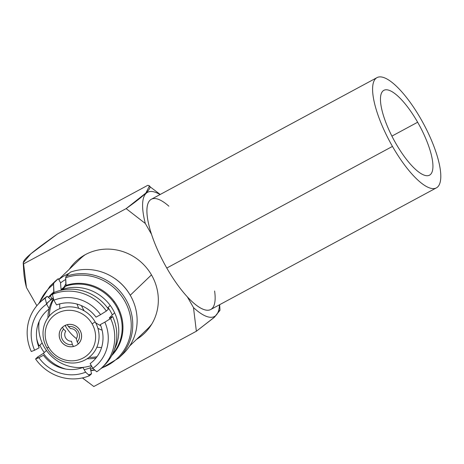 <?xml version="1.0" encoding="UTF-8"?>
<svg xmlns="http://www.w3.org/2000/svg" width="464" height="464" viewBox="0 0 464 464"><rect width="100%" height="100%" fill="white"/><g stroke="black" fill="none" stroke-linecap="round" stroke-linejoin="round"><path stroke-width="0.7" d="M93.821 386.518L82.447 377.922L93.821 386.518L196.365 331.244L93.821 386.518M23.589 263.888L126.133 208.614C147.094 193.766 154.274 186.018 147.68 185.368L57.339 234.065C28.623 254.405 21.692 260.693 23.589 263.888L26.465 287.552L36.865 305.718L26.465 287.552L23.589 263.888L126.133 208.614L145.325 223.486L151.479 234.227L145.325 223.486L126.133 208.614L145.87 193.036L149.286 186.232M187.34 296.838L193.494 307.586L196.365 331.244L193.494 307.586A70.528 21.489 61.7 0 0 219.437 304.813A70.528 21.489 61.7 0 1 193.494 307.586L187.34 296.838M136.561 339.381A49.66 47.125 -133.8 0 0 151.612 275.129A49.66 47.125 -133.8 0 0 69.287 269.288M219.64 304.703L219.982 309.9L214.658 317.005L196.365 331.244L214.02 317.579L219.953 310.387M160.022 194.573A70.528 21.489 61.7 0 0 145.325 223.486A70.528 21.489 61.7 0 1 160.022 194.573M23.838 266.464A70.528 21.489 -118.3 0 0 26.465 287.552A70.528 21.489 -118.3 0 1 23.821 272.426L23.206 262.943M147.68 185.368L57.339 234.065L30.815 253.843L23.2 262.868M53.25 297.755L51.121 299.796L47.206 296.281L45.159 298.242L46.62 304.111A39.579 37.567 -133.8 0 0 34.609 350.239L39.162 347.785A34.185 32.445 46.2 0 1 49.312 308.815L46.62 304.111A39.579 37.567 -133.8 0 0 34.609 350.239L31.285 351.515A44.979 42.688 46.2 0 1 45.159 298.242A44.979 42.688 -133.8 0 0 39.811 302.569A44.979 42.688 -133.8 0 0 31.285 351.515M46.435 350.465L43.384 353.394L37.607 357.025L35.56 358.985L38.883 357.709A39.579 37.567 -133.8 0 0 85.602 372.18L82.911 367.476A34.185 32.445 46.2 0 1 43.442 355.256L38.883 357.709A39.579 37.567 -133.8 0 0 85.602 372.18L89.517 375.695L91.565 373.735L90.103 367.859L91.715 366.311M96.756 371.792A44.979 42.688 -133.8 0 0 102.103 367.471A44.979 42.688 -133.8 0 0 110.635 318.519A44.979 42.688 46.2 0 1 96.756 371.792L92.841 368.277A39.579 37.567 -133.8 0 0 104.858 322.149L100.299 324.603A34.185 32.445 46.2 0 1 90.149 363.573L92.841 368.277A39.579 37.567 -133.8 0 0 104.858 322.149L110.635 318.519L112.682 316.558L109.359 317.834L114.602 312.794M108.402 309.088L106.355 311.048L100.584 314.679A39.579 37.567 -133.8 0 0 53.865 300.214L56.556 304.912A34.185 32.445 46.2 0 1 96.025 317.138L100.584 314.679A39.579 37.567 -133.8 0 0 53.865 300.214L52.403 294.338L54.445 292.378A44.979 42.688 46.2 0 1 108.402 309.088A44.979 42.688 -133.8 0 0 54.445 292.378M114.289 301.525L113.61 302.174M110.212 305.44L107.584 307.957M109.858 319.012A39.579 37.567 -133.8 0 0 109.359 317.834A39.579 37.567 46.2 0 1 109.858 319.012M118.007 309.529L118.697 308.867M120.918 340.385A39.579 37.567 46.2 0 1 119.434 342.589M43.384 353.394A39.579 37.567 -133.8 0 0 65.743 369.06A39.579 37.567 46.2 0 1 43.384 353.394M84.164 369.669A39.579 37.567 -133.8 0 0 90.103 367.859A39.579 37.567 46.2 0 1 84.164 369.669M97.005 356.723A39.579 37.567 46.2 0 1 89.047 357.384M51.121 299.796A39.579 37.567 -133.8 0 0 46.823 303.323A39.579 37.567 -133.8 0 0 46.504 303.63A39.579 37.567 46.2 0 1 51.121 299.796M38.564 346.266L39.104 345.924A39.579 37.567 46.2 0 1 36.731 338.836A39.579 37.567 -133.8 0 0 39.104 345.924L42.16 342.989M49.352 316.03A39.579 37.567 46.2 0 1 53.633 299.292M61.097 289.635A39.579 37.567 46.2 0 1 64.78 286.682L61.062 290.255M103.112 366.467A44.979 42.688 -133.8 0 0 112.682 316.558A44.979 42.688 46.2 0 1 104.151 365.504L102.103 367.471M37.607 357.025A44.979 42.688 -133.8 0 0 38.274 357.947A44.979 42.688 46.2 0 1 37.607 357.025M88.572 374.842A44.979 42.688 -133.8 0 0 91.565 373.735A44.979 42.688 46.2 0 1 88.572 374.842M39.811 302.569L41.859 300.602A44.979 42.688 46.2 0 1 47.206 296.281A44.979 42.688 -133.8 0 0 40.855 301.606M106.355 311.048A44.979 42.688 -133.8 0 0 52.403 294.338A44.979 42.688 46.2 0 1 106.355 311.048M35.56 358.985A44.979 42.688 -133.8 0 0 89.517 375.695A44.979 42.688 46.2 0 1 35.56 358.985M65.981 283.748A41.383 39.272 -133.8 0 0 63.91 287.309M63.707 287.715A41.383 39.272 -133.8 0 0 63.284 288.602M59.717 303.903A41.383 39.272 -133.8 0 0 59.862 308.63M65.076 325.45A41.383 39.272 -133.8 0 0 65.302 325.844L66.213 324.974L65.302 325.844A41.383 39.272 -133.8 0 0 76.374 338.587M96.872 347.188A41.383 39.272 -133.8 0 0 101.587 347.524M118.975 343.714A41.383 39.272 -133.8 0 0 119.834 343.29M130.256 295.243A48.575 46.104 -133.8 0 0 111.981 276.701A48.575 46.104 46.2 0 1 130.256 295.243L151.467 274.885L130.256 295.243A48.575 46.104 46.2 0 1 130.912 296.426A48.575 46.104 -133.8 0 0 130.256 295.243L130.256 295.243M69.061 273.441A48.575 46.104 -133.8 0 0 58.8 279.595A48.575 46.104 46.2 0 1 69.061 273.441M58.713 279.444L80.063 258.947A48.575 46.104 46.2 0 1 85.231 254.695M151.798 324.052A48.575 46.104 46.2 0 1 147.337 329.04L129.618 346.045M65.766 279.438A44.979 42.688 -133.8 0 0 60.517 282.959M49.921 295.585A44.979 42.688 -133.8 0 0 49.381 296.624M83.462 309.587A38.065 36.122 46.2 0 1 81.484 305.643A38.065 36.122 46.2 0 0 83.462 309.587L82.725 310.051L83.462 309.587A38.065 36.122 46.2 0 0 84.233 310.874A38.065 36.122 46.2 0 1 83.462 309.587M100.746 325.705A38.065 36.122 46.2 0 1 95.625 322.747A38.065 36.122 46.2 0 0 100.746 325.705M92.11 323.86A25.909 24.586 46.2 0 1 83.218 357.976A25.909 24.586 46.2 0 1 48.668 347.275A25.909 24.586 46.2 0 1 57.553 313.159A25.909 24.586 46.2 0 1 92.11 323.86A25.909 24.586 -133.8 0 0 57.553 313.159A25.909 24.586 -133.8 0 0 48.668 347.275L46.905 347.948A28.785 27.318 46.2 0 1 56.782 310.039A28.785 27.318 46.2 0 1 95.178 321.929L92.11 323.86L95.178 321.929A28.785 27.318 46.2 0 1 85.301 359.838A28.785 27.318 46.2 0 1 46.905 347.948L48.668 347.275A25.909 24.586 -133.8 0 0 83.218 357.976A25.909 24.586 -133.8 0 0 92.11 323.86M60.767 340.75A11.472 10.892 -133.8 0 0 76.073 345.494A11.472 10.892 -133.8 0 0 80.005 330.38A11.472 10.892 -133.8 0 0 64.705 325.641A11.472 10.892 -133.8 0 0 60.767 340.75M97.898 328.309A40.942 38.854 -133.8 0 0 102.126 330.211M77.036 304.077A40.942 38.854 -133.8 0 0 78.764 308.374M68.394 326.569L67.28 324.62A11.513 10.927 46.2 0 1 80.04 330.362A11.513 10.927 46.2 0 1 78.323 343.911L77.21 341.968A9.355 8.88 -133.8 0 0 78.23 331.337A9.355 8.88 -133.8 0 0 68.394 326.569L70.58 328.622A6.479 6.148 46.2 0 1 76.473 332.009A6.479 6.148 46.2 0 1 76.328 338.656L77.21 341.968A9.355 8.88 -133.8 0 0 78.23 331.337A9.355 8.88 -133.8 0 0 68.394 326.569M62.449 327.224L63.562 329.167A9.355 8.88 -133.8 0 0 62.541 339.793A9.355 8.88 -133.8 0 0 72.384 344.566L73.498 346.509A11.513 10.927 46.2 0 1 60.732 340.773A11.513 10.927 46.2 0 1 62.449 327.224M63.562 329.167A9.355 8.88 -133.8 0 0 62.541 339.793A9.355 8.88 -133.8 0 0 72.384 344.566L71.502 341.26A6.479 6.148 46.2 0 1 65.61 337.867A6.479 6.148 46.2 0 1 65.755 331.221L63.562 329.167M436.404 187.868L210.737 309.505A62.617 19.082 -118.3 0 1 166.791 268.047L392.463 146.409A62.617 19.082 61.7 0 0 436.404 187.868A62.617 19.082 61.7 0 0 420.929 119.086A62.617 19.082 61.7 0 0 376.988 77.627A62.617 19.082 61.7 0 0 392.463 146.409L166.791 268.047A62.617 19.082 -118.3 0 1 151.316 199.265L376.988 77.627M168.902 206.202A62.617 19.082 61.7 0 0 146.914 209.705A62.617 19.082 61.7 0 0 166.791 268.047A62.617 19.082 61.7 0 0 201.939 308.722A62.617 19.082 61.7 0 0 214.612 290.998M395.746 143.254A48.169 14.674 61.7 0 0 429.548 175.148A48.169 14.674 61.7 0 0 417.646 122.235L391.9 136.114L417.646 122.235A48.169 14.674 61.7 0 0 383.844 90.347A48.169 14.674 61.7 0 0 395.746 143.254A48.169 14.674 -118.3 0 1 382.835 91.083A48.169 14.674 -118.3 0 1 417.646 122.235A48.169 14.674 -118.3 0 1 430.557 174.412A48.169 14.674 -118.3 0 1 395.746 143.254M392.463 146.409A62.617 19.082 61.7 0 0 437.714 186.911A62.617 19.082 61.7 0 0 420.929 119.086A62.617 19.082 61.7 0 0 375.678 78.584A62.617 19.082 61.7 0 0 392.463 146.409M48.743 301.606A39.527 37.514 -133.8 0 0 46.609 304.065A39.527 37.514 46.2 0 1 48.743 301.606M39.162 321.413A39.527 37.514 -133.8 0 0 91.298 365.58A39.527 37.514 46.2 0 1 39.162 321.413M112.329 314.981A39.527 37.514 -133.8 0 0 108.054 307.504A39.527 37.514 46.2 0 1 112.329 314.981M96.048 357.976A39.527 37.514 46.2 0 1 87.174 358.73M47.931 317.846A39.527 37.514 46.2 0 1 49.051 309.007M49.167 308.554A39.527 37.514 46.2 0 1 53.453 298.572M48.529 297.465A42.642 40.467 -133.8 0 1 50.367 295.899L53.772 292.633L50.367 295.899L51.939 298.636L50.367 295.899A42.642 40.467 -133.8 0 0 48.529 297.465L51.121 294.953A42.642 40.467 46.2 0 1 53.772 292.633L53.569 284.304L53.911 282.889L58.278 278.69L60.482 282.535L61.115 289.832M39.887 345.175A42.642 40.467 -133.8 0 0 44.277 352.53A42.642 40.467 -133.8 0 1 39.887 345.175M90.405 369.089A42.642 40.467 -133.8 0 0 92.875 368.306A42.642 40.467 -133.8 0 1 90.405 369.089M111.76 355.511A43.059 40.867 -133.8 0 0 115.791 303.688A43.059 40.867 -133.8 0 0 66.062 285.366L65.679 277.774A48.923 46.429 46.2 0 1 127.733 307.255A48.923 46.429 46.2 0 1 101.546 367.998A48.923 46.429 -133.8 0 0 127.733 307.255A48.923 46.429 -133.8 0 0 65.679 277.774L66.021 276.358A49.723 47.195 46.2 0 1 124.59 297.343A49.723 47.195 46.2 0 1 118.772 358.051A49.723 47.195 -133.8 0 0 124.59 297.343A49.723 47.195 -133.8 0 0 66.021 276.358L70.395 272.159L66.021 276.358L65.679 277.774L65.888 286.102L62.483 289.368A42.642 40.467 -133.8 0 1 107.979 302.644A42.642 40.467 -133.8 0 1 114.469 349.351A42.642 40.467 -133.8 0 0 107.979 302.644A42.642 40.467 -133.8 0 0 62.483 289.368L62.785 289.896L62.483 289.368L65.888 286.102A42.642 40.467 46.2 0 1 114.457 303.363A42.642 40.467 46.2 0 1 112.532 354.015M38.529 303.856L49.903 286.305L54.276 282.106A49.723 47.195 46.2 0 1 58.278 278.69L53.911 282.889A49.723 47.195 -133.8 0 0 49.903 286.305A49.723 47.195 46.2 0 1 53.911 282.889L53.569 284.304A48.923 46.429 -133.8 0 0 39.26 303.108A48.923 46.429 46.2 0 1 53.569 284.304L53.952 291.897A43.059 40.867 -133.8 0 0 48.372 297.325M70.395 272.159A49.723 47.195 46.2 0 1 128.963 293.149A49.723 47.195 46.2 0 1 123.14 353.858L118.772 358.051L100.769 368.694M90.735 370.405A48.923 46.429 -133.8 0 0 94.604 369.854A48.923 46.429 46.2 0 1 90.735 370.405M87.998 382.179L82.377 377.934M149.048 186.023L160.225 194.462M50.796 299.506L51.852 298.491M94.911 370.133L90.805 370.684"/></g></svg>
